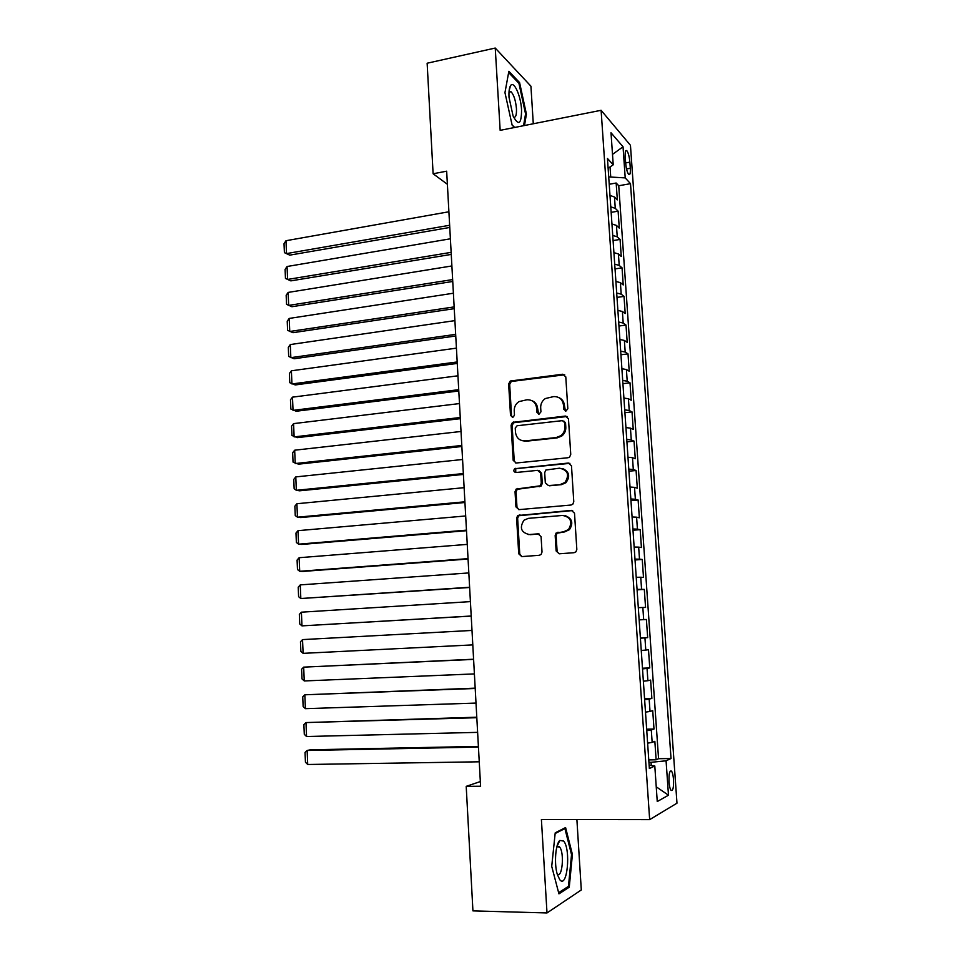 <?xml version="1.0" encoding="UTF-8"?>
<svg xmlns="http://www.w3.org/2000/svg" width="961" height="961" viewBox="0 0 961 961"><rect width="100%" height="100%" fill="white"/><g stroke="black" fill="none" stroke-linecap="round" stroke-linejoin="round"><path stroke-width="1.44" d="M565.921 411.08L567.831 408.737L565.789 376.868L562.69 374.237L510.255 381.036L508.645 383.992L510.507 415.368L512.609 417.218L513.45 416.918L514.459 414.912L514.219 410.84C514.147 406.875 515.733 403.788 518.988 401.59L526.964 399.776C532.526 399.692 535.757 402.503 536.67 408.221L536.923 412.317L539.061 414.179L540.935 411.849L540.683 407.752C540.599 403.848 542.148 400.785 545.319 398.551L553.608 396.593C559.254 396.497 562.545 399.332 563.494 405.086L563.747 409.218L565.921 411.08M673.517 779.563C673.168 775.311 672.496 772.512 671.487 771.142C669.613 770.29 668.796 773.893 669.036 781.918C669.373 786.182 670.057 788.981 671.054 790.35C672.952 791.167 673.769 787.564 673.517 779.563M556.131 550.953L559.242 553.8L574.077 552.695L575.987 551.77L576.828 549.392L574.51 513.186L571.375 510.375L517.691 515.564L516.61 518.147L518.712 553.776L521.763 556.599L539.313 555.29L541.103 554.461L542.016 552.022L541.079 536.646L538.004 533.835L529.295 534.544C521.054 532.538 519.276 527.769 523.961 520.237L528.322 518.363L562.629 515.432C570.822 517.198 572.792 521.895 568.528 529.511L563.663 531.769L556.107 533.055L555.17 535.517L556.131 550.953L559.23 553.8M533.283 123.765L530.928 86.19L495.239 48.05L500.164 130.348L601.105 110.299L649.66 819.637L541.403 819.517L547.001 912.95L472.932 910.884L466.205 786.35L480.596 786.23L446.661 171.19L433.111 173.761L447.382 184.284M495.239 48.05L427.14 63.222L433.111 173.761M568.023 457.736L569.597 457.076L570.75 454.409L568.468 418.756L565.356 416.065L512.513 422.384L511.096 425.218L513.174 460.319L516.189 463.01L568.023 457.736M571.483 465.785L573.777 501.714L572.792 504.237L571.038 505.03L518.964 509.63L515.937 506.867L515.036 491.708L516.201 489.053L540.154 485.822L541.283 483.191L540.659 473.088L537.607 470.361L515.901 472.512C513.679 471.959 513.27 470.686 514.652 468.716L568.359 463.046L571.483 465.785M648.771 759.911L656.123 759.791L654.849 741.315L652.159 742.372L651.294 729.988L646.765 730.72M646.657 729.195L653.997 729.027L652.723 710.635L650.02 711.452L649.168 699.14L644.627 699.728M644.555 698.635L651.87 698.407L650.609 680.1L647.894 680.7L647.041 668.436L642.513 668.892M642.465 668.231L649.756 667.931L648.495 649.72L645.78 650.08L644.939 637.888L640.41 638.2M640.386 637.972L647.666 637.611L646.405 619.485L639.149 619.881M639.149 619.869L643.678 619.629L642.837 607.484L645.564 607.436L644.314 589.405L637.083 589.862M637.059 589.417L641.576 589.321L640.747 577.237L643.486 577.405L642.248 559.458L635.029 559.975M634.969 559.122L639.497 559.158L638.669 547.133L641.419 547.53L640.182 529.667L632.987 530.232M632.903 528.982L637.419 529.139L636.602 517.174L639.353 517.787L638.128 500.008L630.957 500.645M630.836 498.975L635.365 499.264L634.536 487.359L637.311 488.188L636.086 470.506L628.926 471.19M628.794 469.124L633.311 469.545L632.494 457.688L635.269 458.733L634.044 441.135L626.92 441.88M524.057 441.195L525.571 441.027M626.752 439.417L631.269 439.958L630.452 428.162L633.239 429.423L632.026 411.909L624.914 412.701M624.722 409.842L629.227 410.515L628.422 398.779L631.209 400.256L630.008 382.814L622.92 383.679M622.692 380.424L627.209 381.217L626.404 369.541L629.203 371.222L628.001 353.864L620.938 354.777M620.686 351.149L625.191 352.062L624.386 340.446L627.197 342.32L626.007 325.058L618.956 326.019M618.68 322.007L623.184 323.052L622.392 311.484L625.203 313.574L624.013 296.384L616.986 297.405M616.686 293.009L621.19 294.174L620.398 282.654L623.221 284.949L622.043 267.843L615.028 268.912M614.704 264.143L619.208 265.428L618.416 253.968L621.25 256.467L620.073 239.433L613.082 240.562M612.734 235.421L617.238 236.826L616.445 225.415L619.28 228.105L618.115 211.168L615.268 208.357L610.764 206.831M611.148 212.345L618.115 211.168M625.215 156.811L625.659 163.01C626.188 168.571 627.185 172.379 628.662 174.397C629.996 175.31 630.548 173.268 630.308 168.271L629.875 162.157C629.347 156.595 628.338 152.775 626.86 150.721C625.539 149.82 624.986 151.85 625.215 156.811M601.105 110.299L630.452 145.291L676.976 803.18L649.66 819.637M656.123 759.791L658.561 758.709L671.03 758.517L630.5 183.671L625.215 177.893L608.709 176.932M671.03 758.517L666.069 760.8L668.484 795.203L657.252 801.546L654.801 766.001L649.36 768.512L607.448 158.481L613.226 164.799L611.004 132.762L623.04 146.781L625.215 177.893M658.561 758.709L618.74 185.749L616.157 183.022L617.334 199.888L614.487 197.005L609.983 195.431M617.238 236.826L620.073 239.433M619.208 265.428L622.043 267.843M621.19 294.174L624.013 296.384M623.184 323.052L626.007 325.058M625.191 352.062L628.001 353.864M627.209 381.217L630.008 382.814M629.227 410.515L632.026 411.909M631.269 439.958L634.044 441.135M633.311 469.545L636.086 470.506M635.365 499.264L638.128 500.008M637.419 529.139L640.182 529.667M639.497 559.158L642.248 559.458M641.576 589.321L644.314 589.405M643.678 619.629L646.405 619.485M647.666 637.611L644.939 637.888M649.756 667.931L647.041 668.436M651.87 698.407L649.168 699.14M653.997 729.027L651.294 729.988M651.27 765.533L651.053 762.313L648.939 762.349M610.703 176.572L610.043 166.938M547.001 912.95L581.297 889.958L576.888 819.553M480.332 781.557L466.205 786.35M609.214 184.26L616.157 183.022M618.74 185.749L630.5 183.671M608.121 168.235L613.226 164.799M616.445 225.415L611.941 223.961M618.416 253.968L613.911 252.635M620.398 282.654L615.893 281.441M622.392 311.484L617.887 310.391M624.386 340.446L619.881 339.473M626.404 369.541L621.887 368.7M628.422 398.779L623.905 398.058M565.464 416.065L566.389 416.449M630.452 428.162L625.935 427.573M632.494 457.688L627.965 457.22M634.536 487.359L630.02 487.023M636.602 517.174L632.074 516.958M638.669 547.133L634.14 547.049M640.747 577.237L636.218 577.285M642.837 607.484L638.308 607.664M641.251 650.465L645.78 650.08M643.365 681.205L647.894 680.7M645.48 712.113L650.02 711.452M654.801 766.001L649.131 765.256M647.618 743.165L652.159 742.372M651.053 762.313L666.069 760.8M612.505 154.385L623.04 146.781M668.484 795.203L656.243 786.819M524.502 125.519L526.412 114.119L519.589 82.586L508.862 71.306L504.957 92.64L512.141 125.182L514.567 127.489M569.26 887.195L572.408 854.425L565.585 827.565L555.218 832.815L551.722 866.341L558.942 893.862L569.26 887.195L567.218 887.147M509.943 91.968L509.81 91.367M518.447 82.838L519.589 82.586M525.487 114.299L526.412 114.119M557.933 844.551L557.764 843.878M571.483 854.413L572.408 854.425M565.44 411.08L564.431 405.494C564.023 401.626 562.113 398.971 558.701 397.506M531.769 400.593C535.289 401.986 537.247 404.653 537.655 408.617L538.665 414.179M564.72 374.79L511.276 381.493L509.678 384.436L511.54 415.753L512.297 417.23M567.182 416.497L513.546 422.756L512.129 425.591L514.207 460.607L515.733 463.022M564.6 422.528L562.425 420.642L517.102 425.747L515.24 428.041L515.504 432.354C516.381 438.06 519.601 440.907 525.162 440.895L556.191 437.543L560.852 435.681C563.651 433.423 564.984 430.492 564.876 426.888L564.6 422.528L565.536 422.9L563.807 421.026M522.075 440.667L525.162 440.895M565.536 422.9L565.813 427.261C565.921 430.852 564.587 433.771 561.801 436.018L557.14 437.892L526.172 441.219M539.073 470.626L541.644 473.353L542.268 483.431L541.139 486.05L517.234 489.293L516.069 491.936L516.97 507.06L518.76 509.63M569.921 463.334L516.67 468.596L515.685 468.992L515.781 472.512M560.527 484.404L564.948 482.482C569.741 474.83 567.927 470.061 559.506 468.187L545.86 470.025L544.695 472.692L545.319 482.806L548.407 485.545L561.476 484.656L565.885 482.734C570.402 476.56 569.38 471.851 562.81 468.608M561.476 484.656L549.38 485.785M565.152 515.637C572.155 518.363 573.597 523.036 569.465 529.655L564.612 531.913L557.068 533.199L556.119 535.661L557.092 551.061M528.226 534.556L529.295 534.544M539.097 533.98L530.304 534.676M572.648 510.555L518.712 515.745L517.631 518.327L519.745 553.872L521.835 556.587M449.652 225.27L286.522 253.596L285.994 240.718L448.907 211.768M289.754 255.145L284.396 252.659L289.754 255.145L449.772 227.457M284.396 252.659L284.024 243.662L285.994 240.718M521.559 109.902C520.898 95.632 513.618 79.703 510.411 85.925C509.198 88.112 508.741 91.932 509.03 97.373L513.078 115.981C518.616 126.263 521.451 124.233 521.559 109.902M513.594 117.17C515.733 117.807 516.682 114.96 516.453 108.617C515.649 100.388 513.847 94.755 511.024 91.739L509.018 91.884M508.633 72.543L518.94 83.355L525.559 113.903L523.577 125.699M514.712 127.453L512.093 124.966M563.651 841.067L559.807 840.455C555.578 843.758 554.004 863.591 557.236 874.198L559.77 879.723C567.254 889.345 571.098 849.32 563.651 841.067M557.08 873.669L557.2 873.789C562.269 879.183 564.612 852.467 559.614 847.049L556.863 846.761M555.146 833.523L564.9 828.562L571.531 854.605L568.468 886.354L558.629 892.673M563.614 828.562L564.9 828.562M451.141 252.359L287.603 279.447L287.063 266.509L450.397 238.796M287.063 266.509L285.093 269.404L285.465 278.438L290.835 280.876L451.25 254.413M452.643 279.579L288.672 305.406L288.132 292.42L451.886 265.957M288.132 292.42L286.162 295.267L286.534 304.337L291.904 306.727L452.751 281.477M454.157 306.907L289.754 331.485L289.213 318.427L453.4 293.225M289.213 318.427L287.231 321.226L287.603 330.344L292.997 332.686L454.253 308.673M455.67 334.368L290.847 357.66L290.294 344.555L454.913 320.626M290.294 344.555L288.312 347.305L288.684 356.459L294.078 358.753L455.754 335.99M457.184 361.961L291.94 383.968L291.387 370.802L456.427 348.146M291.387 370.802L289.393 373.493L289.766 382.694L295.171 384.941L457.268 363.426M458.721 389.673L293.033 410.371L292.48 397.157L457.953 375.799M292.48 397.157L290.474 399.8L290.859 409.038L296.264 411.236L458.793 390.983M460.247 417.506L294.126 436.907L293.573 423.621L459.478 403.572M293.573 423.621L291.567 426.216L291.952 435.489L297.369 437.639L460.319 418.672M461.797 445.472L295.231 463.55L294.679 450.204L461.028 431.477M294.679 450.204L292.661 452.751L293.045 462.073L298.475 464.163L461.857 446.493M463.346 473.569L296.348 490.302L295.784 476.908L462.565 459.502M295.784 476.908L293.766 479.407L294.15 488.765L296.348 490.302L299.592 490.807L463.394 474.434M464.908 501.798L297.454 517.186L296.901 503.732L464.127 487.671M296.901 503.732L294.871 506.171L295.255 515.564L297.454 517.186L300.709 517.559L464.944 502.507M466.469 530.148L298.583 544.178L298.018 530.664L465.689 515.961M298.018 530.664L295.976 533.055L296.372 542.485L298.583 544.178L301.826 544.431L466.493 530.7M468.043 558.641L299.7 571.29L299.135 557.716L467.25 544.382M299.135 557.716L297.093 560.059L297.49 569.537L299.7 571.29L302.955 571.423L468.055 559.038M469.617 587.255L300.829 598.523L300.264 584.889L468.824 572.936M300.264 584.889L298.21 587.171L298.607 596.697L300.829 598.523L469.629 587.495M471.202 616.013L301.97 625.875L301.394 612.181L470.409 601.622M301.394 612.181L299.339 614.415L299.736 623.977L301.97 625.875L471.202 616.085M471.995 630.44L302.535 639.606L471.995 630.44M472.8 644.891L303.111 653.348L300.865 651.378L300.469 641.768L302.535 639.606L303.111 653.348M473.593 659.222L303.676 667.138L473.593 659.39M474.398 673.913L304.253 680.953L302.006 678.898L301.598 669.252L303.676 667.138L304.253 680.953M475.178 688.148L304.829 694.791L475.202 688.472M476.007 703.08L305.406 708.665L303.147 706.551L302.739 696.857L304.829 694.791L305.406 708.665M476.788 717.206L305.982 722.576L476.812 717.699M477.617 732.366L306.559 736.51L304.289 734.312L303.892 724.582L305.982 722.576L306.559 736.51M478.398 746.409L310.403 749.796L307.136 750.481L478.434 747.069M479.251 761.797L307.712 764.488L305.442 762.205L305.033 752.427L307.136 750.481L307.712 764.488M615.268 208.357L614.487 197.005M625.647 162.926L629.875 162.157M626.536 168.956L630.308 168.271M564.431 405.494L563.494 405.086M537.908 412.701L536.923 412.317M537.655 408.617L536.67 408.221M511.54 415.753L510.507 415.368M509.678 384.436L508.645 383.992M512.309 381.145L511.288 380.7M563.626 374.706L562.69 374.237M564.684 409.614L563.747 409.218M514.207 460.607L513.174 460.319M512.129 425.591L511.096 425.218M514.772 422.311L513.739 421.939M566.293 416.461L565.356 416.065M557.14 437.892L556.191 437.543M565.813 427.261L564.876 426.888M516.97 507.06L515.937 506.867M516.069 491.936L515.036 491.708M518.724 488.681L517.703 488.452M539.577 486.71L538.592 486.482M542.268 483.431L541.283 483.191M541.644 473.353L540.659 473.088M516.67 468.596L515.649 468.319M569.284 463.334L568.359 463.046M556.119 535.661L555.17 535.517M558.846 532.382L557.885 532.238M564.612 531.913L563.663 531.769M539.001 533.98L538.004 533.835M519.745 553.872L518.712 553.776M517.631 518.327L516.61 518.147M520.297 515.072L519.276 514.892M572.312 510.567L571.375 510.375M670.225 771.154L671.487 771.142M625.659 150.949L626.86 150.721M511.276 381.493L510.255 381.036M513.546 422.756L512.513 422.384M561.801 436.018L560.852 435.681M517.234 489.293L516.201 489.053M541.139 486.05L540.154 485.822M515.685 468.992L514.652 468.716M565.885 482.734L564.948 482.482M557.068 533.199L556.107 533.055M569.465 529.655L568.528 529.511M518.712 515.745L517.691 515.564M509.09 91.007L510.411 85.925M509.006 92.16L511.024 91.739M556.899 846.653L559.807 840.455M556.972 846.653L559.278 846.677"/></g></svg>
